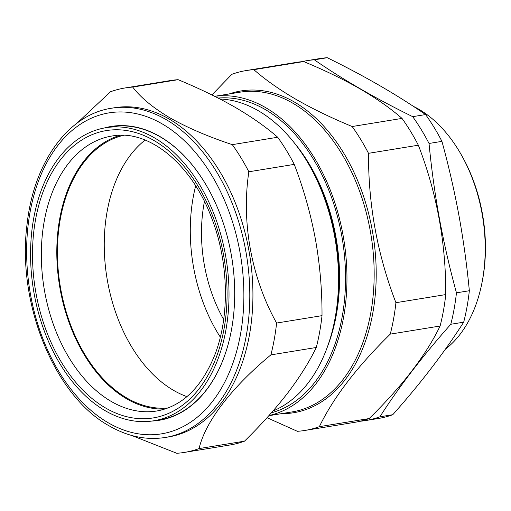 <?xml version="1.0" encoding="UTF-8"?>
<svg xmlns="http://www.w3.org/2000/svg" width="511" height="511" viewBox="0 0 511 511"><rect width="100%" height="100%" fill="white"/><g stroke="black" fill="none" stroke-linecap="round" stroke-linejoin="round"><path stroke-width="0.77" d="M327.264 57.717A182.325 119.785 -99.3 0 0 319.701 58.58L306.811 60.681A182.325 119.785 80.7 0 1 314.367 59.819L327.264 57.717C364.413 75.954 397.188 94.905 425.593 114.566A182.325 119.785 -99.3 0 1 441.932 141.362C448.645 165.839 454.317 190.558 458.942 215.508C463.464 240.387 466.933 265.465 469.347 290.733A182.325 119.785 -99.3 0 1 463.694 322.173C444.429 352.303 420.796 383.148 392.78 414.702A182.325 119.785 -99.3 0 1 378.344 418.483L365.448 420.579A182.325 119.785 80.7 0 1 360.076 421.268M469.347 290.733L456.451 292.835C449.718 268.269 444.046 243.549 439.441 218.689C434.906 193.72 431.437 168.643 429.036 143.463L441.932 141.362M314.367 59.819C342.766 79.48 375.547 98.431 412.696 116.668A182.325 119.785 80.7 0 1 429.036 143.463M301.496 61.735A182.325 119.785 80.7 0 1 306.811 60.681M223.677 319.535A121.688 79.946 80.7 0 1 204.509 265.829A121.688 79.946 80.7 0 1 204.445 201.506M461.165 154.565L461.976 155.996A129.034 84.769 80.7 0 1 482.243 212.844A129.034 84.769 80.7 0 1 482.339 280.941L482.02 282.551A132.177 86.838 -99.3 0 0 481.93 212.8A132.177 86.838 -99.3 0 0 461.165 154.565A132.177 86.838 -99.3 0 0 413.386 106.358M44.559 331.722A148.477 97.544 80.7 0 1 105.177 127.833A148.477 97.544 80.7 0 1 215.016 216.779A148.477 97.544 80.7 0 1 152.93 420.911A148.477 97.544 80.7 0 1 44.559 331.722M105.177 127.833L110.868 126.837A148.541 97.588 80.7 0 1 160.045 136.756A148.541 97.588 80.7 0 1 207.664 187.658M164.97 409.036A139.12 91.399 80.7 0 1 69.911 324.843A139.12 91.399 80.7 0 1 120.366 135.268M186.924 396.625A138.264 90.837 80.7 0 1 106.799 213.406A138.264 90.837 80.7 0 1 145.124 140.065M168.01 407.97A138.264 90.837 80.7 0 1 59.966 221.033A138.264 90.837 80.7 0 1 123.585 135.313M169.071 118.993A166.797 109.584 80.7 0 1 252.926 295.441A166.797 109.584 80.7 0 1 168.317 436.969L165.2 437.48A166.797 109.584 80.7 0 0 249.802 295.946A166.797 109.584 80.7 0 0 165.947 119.497A166.797 109.584 80.7 0 0 111.551 108.223L114.675 107.719A166.797 109.584 80.7 0 1 169.071 118.993M184.458 452.407L229.861 445.011A184.631 121.299 -99.3 0 0 244.475 441.185C261.006 424.973 275.378 408.96 287.591 393.157C299.593 377.361 309.155 362.139 316.29 347.48A184.631 121.299 -99.3 0 0 322.013 315.651C322.122 289.941 319.899 264.34 315.344 238.841C310.535 213.33 303.502 188.508 294.253 164.382A184.631 121.299 -99.3 0 0 277.703 137.248C266.027 127.035 251.834 117.051 235.124 107.291C218.274 97.633 199.271 88.429 178.128 79.684L132.726 87.081C140.614 97.55 153.044 107.827 170.022 117.9C187.607 127.82 208.367 136.731 232.301 144.645A184.631 121.299 80.7 0 1 248.851 171.779C241.237 222.036 251.361 277.875 276.611 323.048A184.631 121.299 80.7 0 1 270.887 354.883C231.943 387.025 205.333 421.62 199.073 448.581A184.631 121.299 80.7 0 1 184.458 452.407A184.631 121.299 80.7 0 1 176.806 453.283L131.627 435.449M104.257 127.999A148.861 97.799 80.7 0 1 159.86 136.501A148.861 97.799 80.7 0 1 207.619 187.588A148.861 97.799 80.7 0 1 231.106 331.728A148.861 97.799 80.7 0 1 152.01 421.045M272.989 410.997A159.873 105.036 -99.3 0 0 334.679 320.327L335.229 317.523A154.418 101.453 -99.3 0 0 310.867 167.998L309.455 165.519A159.873 105.036 -99.3 0 0 258.164 110.651A159.873 105.036 -99.3 0 0 219.96 99M334.679 320.327A159.873 105.036 -99.3 0 0 309.455 165.519M327.589 346.362A154.418 101.453 -99.3 0 0 294.464 143.08M271.424 412.786A159.873 105.036 -99.3 0 0 345.513 273.296A159.873 105.036 -99.3 0 0 265.19 109.507A159.873 105.036 -99.3 0 0 218.146 98.067M304.92 430.441A182.325 119.785 80.7 0 0 319.356 426.666C333.459 397.526 357.093 366.681 390.27 334.13A182.325 119.785 80.7 0 0 395.923 302.697C377.431 254.714 368.29 204.924 368.508 153.326A182.325 119.785 80.7 0 0 352.168 126.524C331.403 117.945 312.643 108.856 295.882 99.262C279.466 89.693 265.452 79.831 253.839 69.681L303.675 61.563C324.555 70.199 343.322 79.288 359.961 88.825C376.466 98.457 390.481 108.319 402.01 118.405A182.325 119.785 80.7 0 1 418.349 145.201C436.841 193.184 445.982 242.981 445.764 294.579A182.325 119.785 80.7 0 1 440.112 326.012C426.008 355.151 402.374 385.997 369.198 418.547A182.325 119.785 80.7 0 1 354.762 422.322L304.92 430.441A182.325 119.785 80.7 0 1 297.364 431.303L267.023 417.717M220.33 337.158A138.475 90.971 80.7 0 1 195.681 185.851M214.729 96.336A161.974 106.409 80.7 0 1 265.535 107.578A161.974 106.409 80.7 0 1 346.95 275.742A161.974 106.409 80.7 0 1 268.971 415.552M395.923 302.697L445.764 294.579M390.27 334.13L440.112 326.012M368.508 153.326L418.349 145.201M352.168 126.524L402.01 118.405M211.912 94.937L231.847 74.319A182.325 119.785 80.7 0 1 246.283 70.544L296.118 62.419A182.325 119.785 80.7 0 1 303.675 61.563M246.283 70.544A182.325 119.785 80.7 0 1 253.839 69.681M319.356 426.666L369.198 418.547M231.125 331.645A148.541 97.588 80.7 0 1 158.64 420.048L152.93 420.911M76.931 123.253L110.459 91.776A184.631 121.299 80.7 0 1 125.074 87.956A184.631 121.299 80.7 0 1 132.726 87.081M178.128 79.684A184.631 121.299 -99.3 0 0 170.476 80.553L125.074 87.956M277.703 137.248L232.301 144.645M294.253 164.382L248.851 171.779M322.013 315.651L276.611 323.048M316.29 347.48L270.887 354.883M244.475 441.185L199.073 448.581M445.407 349.154A132.177 86.838 -99.3 0 0 482.02 282.551M365.448 420.579A182.325 119.785 80.7 0 0 379.884 416.804L392.78 414.702M379.884 416.804C399.148 386.674 422.789 355.828 450.798 324.274L463.694 322.173M456.451 292.835A182.325 119.785 80.7 0 1 450.798 324.274M412.696 116.668L425.593 114.566M54.466 327.41A139.299 91.514 80.7 0 1 112.714 135.9C148.797 129.257 192.142 164.025 212.148 219.34C228.858 263.152 229.803 316.743 214.773 355.036C201.57 387.453 182.484 406.06 157.516 410.863A139.299 91.514 80.7 0 1 54.466 327.41M46.214 330.604A145.59 95.653 80.7 0 1 80.029 141.177A145.59 95.653 80.7 0 1 213.362 217.897A145.59 95.653 80.7 0 1 179.546 407.331A145.59 95.653 80.7 0 1 46.214 330.604M108.37 422.853A162.6 106.825 -99.3 0 0 240.502 334.207A162.6 106.825 -99.3 0 0 162.134 123.866A162.6 106.825 -99.3 0 0 30.002 212.519A162.6 106.825 -99.3 0 0 108.37 422.853M268.837 415.705L292.005 411.93A161.974 106.409 -99.3 0 0 374.167 274.49A161.974 106.409 -99.3 0 0 292.733 103.145A161.974 106.409 -99.3 0 0 239.908 92.197L214.684 96.311M229.292 93.928A163.022 107.099 80.7 0 1 294.259 101.964A163.022 107.099 80.7 0 1 376.019 283.471A163.022 107.099 80.7 0 1 281.382 413.661M111.551 108.223C67.969 114.649 33.783 162.562 27.096 224.048C16.627 302.71 54.217 395.865 109.392 425.982C127.833 436.554 146.433 440.386 165.2 437.48"/></g></svg>

